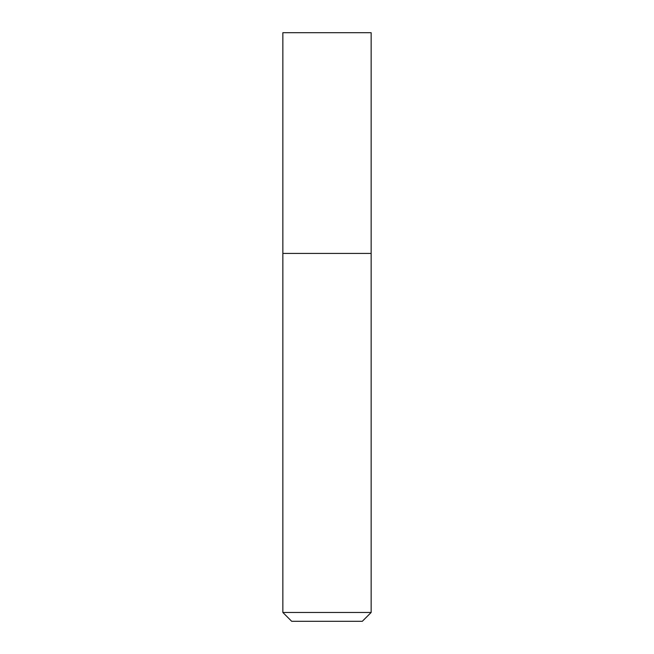 <?xml version="1.0" encoding="UTF-8"?>
<svg xmlns="http://www.w3.org/2000/svg" width="654" height="654" viewBox="0 0 654 654"><rect width="100%" height="100%" fill="white"/><g stroke="black" fill="none" stroke-linecap="round" stroke-linejoin="round"><path stroke-width="0.98" d="M327 253.425L371.145 253.425L371.145 32.7L282.855 32.7L282.855 253.425L371.145 253.425L371.145 612.471L282.855 612.471L282.855 253.425L327 253.425M282.855 612.471L291.684 621.3L362.316 621.3L371.145 612.471"/></g></svg>
